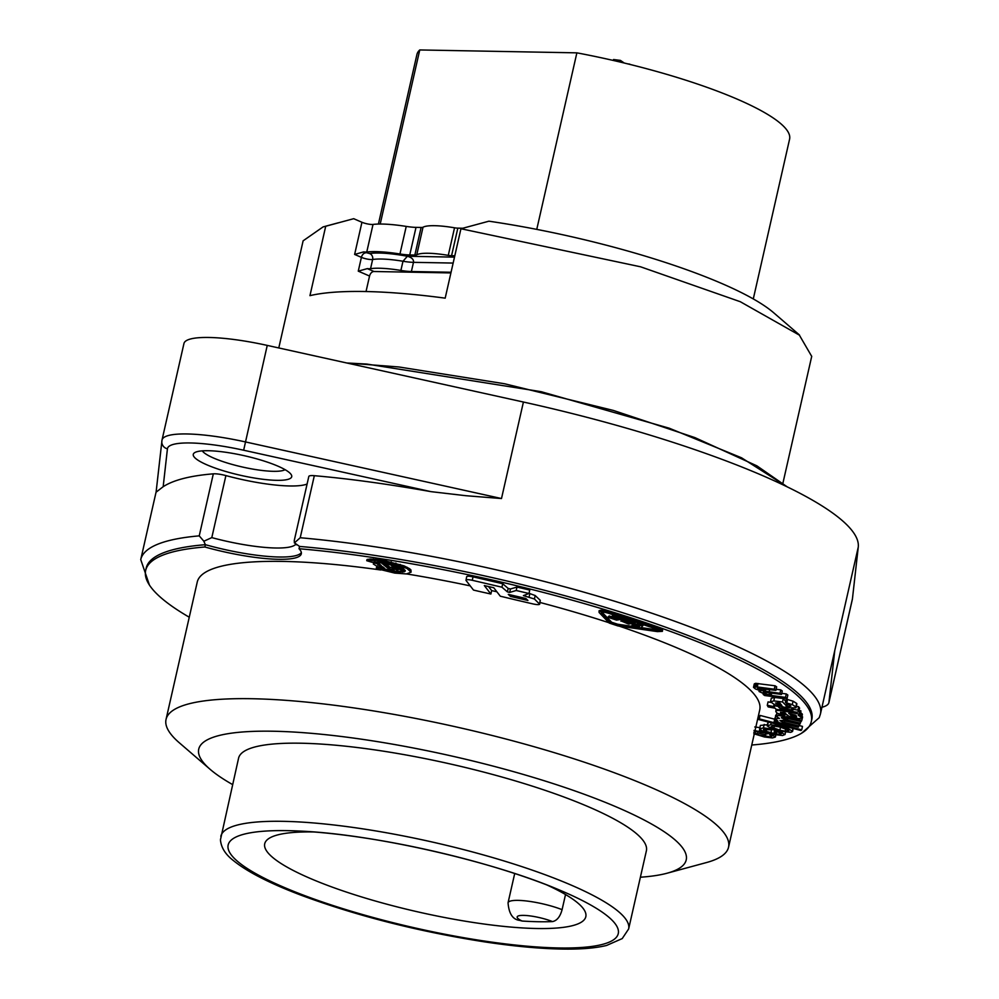 <?xml version="1.0" encoding="UTF-8"?>
<svg xmlns="http://www.w3.org/2000/svg" width="999" height="999" viewBox="0 0 999 999"><rect width="100%" height="100%" fill="white"/><g stroke="black" fill="none" stroke-linecap="round" stroke-linejoin="round"><path stroke-width="1.5" d="M466.67 576.623L465.984 580.382L473.489 590.072L480.856 591.795A288.411 56.943 12.8 0 1 490.884 594.03L491.658 590.584L488.536 586.55M491.658 590.584A288.411 56.943 12.8 0 1 496.89 591.795M540.084 602.497A288.411 56.943 12.8 0 1 608.915 622.714M619.218 626.136A288.411 56.943 12.8 0 1 759.74 709.889L728.546 847.202A288.411 56.943 12.8 0 1 706.48 862.549L667.107 873.213A249.962 49.351 -167.2 0 0 453.409 756.405A249.962 49.351 -167.2 0 0 210.215 769.405A249.962 49.351 -167.2 0 0 232.58 784.565M210.215 769.405L179.308 742.781A288.411 56.943 12.8 0 1 166.046 719.405L197.24 582.092A288.411 56.943 12.8 0 1 380.769 569.992M406.581 573.926A288.411 56.943 12.8 0 1 470.242 585.889M465.984 580.382C465.834 579.445 467.919 579.42 472.252 580.282L501.935 587.2L507.405 591.883L509.677 592.419L516.196 590.509L528.971 593.481L529.757 590.047L516.982 587.062L510.464 588.973L508.179 588.436L502.722 583.753L473.039 576.835C468.706 575.973 466.608 575.998 466.77 576.935M528.971 593.481L523.401 595.616L534.403 598.988L539.697 604.22L540.259 600.324L535.189 595.541L529.02 593.294M775.911 690.346L757.517 688.423L762.999 690.896L779.969 693.318L781.493 694.43L765.621 692.319L763.149 692.369L763.573 693.044L770.104 695.267L785.539 697.402L787.062 698.513L764.685 695.516L763.199 694.455L766.37 694.867L759.04 691.508L761.001 690.933L755.406 688.948L753.496 687.337L757.267 686.937L774.35 689.235L775.911 690.346L776.685 686.887L775.137 685.789L755.569 683.341L754.282 683.89L753.546 687.15M781.493 694.43L782.267 690.983L780.743 689.872L776.161 689.26M787.075 698.501L787.849 695.054L786.325 693.955L781.742 693.331M753.496 687.337L754.282 683.89M796.103 707.629L796.653 703.421L793.069 701.186L786.188 699.113L785.414 702.559L792.282 704.632L795.866 706.867L795.953 707.854L786.238 707.717L774.225 704.495L770.504 701.698L771.29 698.251L774.562 697.439L773.788 700.886L782.504 701.96L786.987 706.405L790.883 706.068L785.414 702.559M785.676 701.398L783.291 698.513L774.562 697.439M799.512 708.466L798.638 706.705L796.403 706.281M770.766 702.397L768.056 701.885L767.269 705.331L774.462 706.693L773.8 705.569L778.308 706.43L778.97 707.567L791.483 709.939L793.081 710.039L792.632 709.178L797.864 710.152L798.638 706.705M800.424 715.721L798.201 715.371L801.273 717.195L801.435 718.244L798.576 718.631L788.873 716.233L784.178 712.549L780.519 712.187L780.531 712.861L784.29 714.335L784.652 715.796L777.085 713.099L775.861 711.663L776.26 710.501L781.305 710.551L800.037 714.223L800.424 715.721L800.898 711.013L799.05 710.539M801.585 717.956L802.372 714.51L801.061 712.924M775.012 717.956L774.175 721.49L774.812 720.316L777.984 721.066L774.824 718.818L779.445 718.406L776.235 716.533L778.621 715.409L801.81 720.366L801.161 721.615L784.602 717.719L781.318 717.781L784.715 719.405L800.361 723.164L799.737 724.412L782.841 720.454L779.907 720.591L782.267 721.915L798.938 725.973L798.313 727.222L774.175 721.49M776.473 714.834L775.574 715.471M801.81 720.366L802.597 716.92L801.86 716.745M774.7 719.205L760.089 715.434L758.553 719.53L759.302 718.88L801.722 729.844L800.961 730.494L758.553 719.53M801.722 729.844L802.509 726.398L799.038 725.499M768.131 722.015L767.12 725.823L770.729 724.762L780.094 726.198L788.223 728.596L792.557 731.48L790.746 732.342L779.957 731.093L771.752 728.708L767.12 725.823M767.369 724.7L760.376 725.424L759.602 728.87L763.423 727.871L769.605 728.708L772.04 729.32L770.579 729.819L763.423 729.495L766.183 731.343L776.323 734.128L780.768 734.24L780.968 733.366M777.834 730.793L771.69 729.432L770.916 732.879M760.077 727.647L754.769 726.972M769.555 733.441L768.631 733.353M374.463 561.938L373.301 563.998L374.413 562.986L378.396 564.185L377.784 565.084L381.318 565.596L377.747 562.662L381.356 562.899L390.746 570.629L378.746 567.407L373.301 563.998M377.934 562.812L374.925 561.913M379.558 564.16L378.446 563.985M390.746 570.629L391.009 569.48L382.505 562.474M393.906 570.491L390.884 569.992M405.082 570.329L401.973 571.041M411.089 572.165L410.939 569.942L409.54 568.681L404.058 565.859L381.63 559.89L369.967 559.028L366.995 559.552L366.733 560.701L376.935 560.464L390.909 562.949L406.955 568.443L411.089 572.165L406.443 573.938L394.767 573.089L376.261 568.543L376.523 567.395L378.221 567.182M396.079 569.068L396.765 570.117L398.189 569.73L389.81 567.12L385.402 563.498L398.414 567.157L400.224 568.019L396.665 567.732L391.496 565.784L393.281 567.257L402.722 570.454L402.972 569.03L399.513 567.956M662.362 631.368L657.379 631.605L618.044 625.961L609.265 623.076L599.1 612.462C598.838 610.926 602.185 611.088 609.153 612.949L658.641 629.208L662.362 631.368L662.624 630.219L658.903 628.059L609.415 611.8C602.447 609.939 599.1 609.777 599.363 611.313M189.261 617.22A341.296 67.383 12.8 0 1 145.679 570.379A341.296 67.383 12.8 0 1 204.87 546.99A76.911 15.185 -167.2 0 0 301.311 553.796A76.911 15.185 -167.2 0 0 299.026 548.726A341.296 67.383 12.8 0 1 644.992 622.489A341.296 67.383 12.8 0 1 811.3 721.603A341.296 67.383 12.8 0 1 752.11 744.992A76.911 15.185 -167.2 0 0 751.785 744.892M852.434 598.876L828.945 702.272L834.777 650.474L858.266 547.077L852.434 598.876A84.116 16.608 12.8 0 1 852.384 599.238L828.883 702.634A84.116 16.608 12.8 0 1 821.965 707.242M285.065 469.667A43.257 8.541 12.8 0 1 242.17 466.958A43.257 8.541 12.8 0 1 202.322 450.861M208.329 450.724A50.474 9.965 12.8 0 1 258.142 459.253A50.474 9.965 12.8 0 1 291.146 474.525A50.474 9.965 12.8 0 1 240.284 475.249A50.474 9.965 12.8 0 1 194.73 452.622A50.474 9.965 12.8 0 1 208.329 450.724M203.833 541.196L199.238 535.864L213.324 473.838A12.013 2.373 12.8 0 1 225.899 475.586A69.705 13.761 -167.2 0 0 307.093 484.028M294.23 540.659L308.816 476.448A12.013 2.373 12.8 0 1 314.323 475.699L300.224 537.737L294.455 542.869M294.368 542.919L294.293 540.384M295.692 544.305A69.705 13.761 12.8 0 1 211.8 537.612L203.808 541.246L205.394 544.692A341.296 67.383 -167.2 0 0 146.204 568.081L145.679 570.379M301.348 552.597A76.911 15.185 12.8 0 1 205.394 544.692L204.87 546.99M294.455 542.857L299.55 546.428L299.026 548.726M213.324 473.838C190.235 475.736 173.526 480.019 163.174 486.7L156.144 492.157M430.981 491.645L243.656 450.224A76.911 15.185 -167.2 0 0 167.432 448.813A7.205 7.068 6.4 0 1 161.963 440.359A84.116 16.608 12.8 0 1 162.025 439.997A84.116 16.608 12.8 0 1 245.329 441.895L501.498 498.538L465.959 495.716L430.981 491.645C387.537 483.978 348.639 478.658 314.323 475.699M156.131 491.82L162.025 439.997L183.953 343.494A84.116 16.608 12.8 0 1 267.245 345.404L523.414 402.035A348.501 68.806 12.8 0 1 858.266 547.077M300.224 537.737A348.501 68.806 12.8 0 1 652.085 613.299A348.501 68.806 12.8 0 1 820.429 714.01L834.777 650.474M811.3 721.603L811.825 719.305A341.296 67.383 -167.2 0 0 645.516 620.192A341.296 67.383 -167.2 0 0 299.55 546.428M565.521 894.542L562.087 909.664C560.164 916.72 556.967 920.703 552.484 921.59A164.635 32.505 12.8 0 1 538.261 921.727A164.635 32.505 12.8 0 1 522.115 921.028L519.305 920.266M546.553 884.814A164.635 32.505 12.8 0 1 585.814 916.707A164.635 32.505 12.8 0 1 536.725 928.508A164.635 32.505 12.8 0 1 359.066 896.153A164.635 32.505 12.8 0 1 264.723 843.755A164.635 32.505 12.8 0 1 313.911 831.967M628.633 928.97L622.227 938.585L606.593 945.454C595.229 948.226 580.119 949.425 561.263 949.05C539.085 948.613 513.536 946.228 484.615 941.882C418.181 931.48 357.005 915.933 301.099 895.216C269.817 883.366 247.265 871.827 233.441 860.589C225.424 854.47 221.104 847.539 220.442 839.797L238.574 758.191A209.103 41.284 12.8 0 1 451.623 764.272A209.103 41.284 12.8 0 1 646.378 850.848L628.633 928.97A209.103 41.284 12.8 0 0 433.778 842.369A209.103 41.284 12.8 0 0 220.816 836.35M640.384 877.222A249.962 49.351 -167.2 0 0 667.107 873.213M166.046 719.405A288.411 56.943 12.8 0 1 459.915 727.771A288.411 56.943 12.8 0 1 728.546 847.202M490.884 594.03L484.328 585.564L493.781 587.762L500.312 596.216A288.411 56.943 12.8 0 1 514.685 599.662L533.329 604.008C537.912 604.907 539.959 604.832 539.472 603.771L540.259 600.324M656.768 631.031L660.102 630.893L657.567 629.382L608.066 613.124C603.309 611.85 601.048 611.75 601.273 612.812L611.438 623.426L617.419 625.374L656.768 631.031L657.03 629.882L641.121 627.597M638.636 627.235L617.682 624.225L611.7 622.277L611.438 623.426M611.7 622.277L601.935 612.087M617.682 624.225L617.419 625.374M659.253 630.057L657.03 629.882M599.1 612.462L599.063 610.764M629.944 621.74L625.411 621.266M623.201 621.64L627.647 623.239L632.155 622.464L627.172 620.966L623.488 621.59M627.909 622.09L627.647 623.239M638.611 627.36L639.785 626.048L632.017 625.199L642.994 625.499L640.709 628.059L638.611 627.36L639.035 626.023M625.187 620.317L635.202 622.939L628.583 624.075L621.216 620.991L625.187 620.317L625.449 619.168L621.478 619.842L620.879 621.166L621.478 619.842M642.17 624.325L632.28 624.05L632.017 625.199M643.194 624.662L642.994 625.499M635.401 622.102L635.202 622.939M626.46 619.155L625.449 619.168M611.975 616.858L609.19 615.933L607.867 617.27L615.634 619.293L617.357 618.993L611.888 617.195L618.418 618.818L618.593 618.019M613.511 615.971L612.15 616.046L611.888 617.195M614.098 615.097L613.436 616.321L623.189 618.993L616.558 620.117L607.867 617.27M618.418 618.818L620.142 618.518L613.436 616.321M614.685 615.297L614.497 616.133M623.376 618.144L623.189 618.993M609.19 615.933L608.928 617.082M615.821 618.493L615.634 619.293M613.211 615.871L612.949 617.02M402.722 570.454L401.061 571.316L394.78 571.216L391.945 568.881L392.17 567.857M391.945 568.881L395.979 569.48M397.127 569.405L396.965 570.104M396.94 569.343L396.765 570.117M398.551 566.52L398.414 567.157M400.387 567.27L400.224 568.019M393.481 566.408L393.281 567.257M402.972 569.03L402.709 570.179M379.295 567.607L387.137 570.429L397.427 572.102L404.145 571.853L405.282 570.629L403.434 568.793L388.998 563.698L378.708 562.025L371.99 562.275L366.733 560.701M376.261 568.543L379.17 568.181M390.996 570.017L390.734 571.166M394.405 570.904L394.218 571.74M397.577 571.44L397.427 572.102M400.437 571.366L400.237 572.24M402.772 571.003L402.51 572.152M404.408 570.704L404.145 571.853M405.257 570.591L405.082 571.328M367.482 559.34L367.22 560.489M369.967 559.028L369.705 560.177M373.251 559.015L372.989 560.164M377.197 559.315L376.935 560.464M381.63 559.89L381.368 561.038M386.363 560.726L386.101 561.875M391.171 561.8L390.909 562.949M395.866 563.049L395.604 564.198M400.224 564.423L399.962 565.571M404.058 565.859L403.808 567.007M407.217 567.295L406.955 568.443M409.54 568.681L409.278 569.83M410.939 569.942L410.676 571.091M382.704 566.745L379.17 566.221L384.652 568.344L382.704 566.745M382.467 566.708L382.267 567.582M374.65 561.925L374.413 562.986M373.464 563.399L373.726 562.25M378.596 563.361L378.396 564.185M377.934 564.41L377.784 565.084M377.897 561.987L377.747 562.662M378.009 561.987L377.847 562.662M378.658 562.025L378.509 562.674M757.479 734.128L763.561 732.904L755.818 731.493L753.795 732.217L757.479 734.128L758.029 731.68M753.983 730.419L768.581 733.541L760.576 735.139L770.391 736.875L771.952 736.213L769.692 734.864L771.39 734.527L775.386 737.037L772.439 737.936L764.422 736.975L753.77 733.741M759.715 729.27L759.29 731.093M761.026 730.306L760.776 731.405M762.487 731.006L762.324 731.755M763.311 734.59L763.011 735.876M764.622 734.327L764.198 736.163M765.783 734.09L765.271 736.4M770.753 735.314L770.391 736.875M769.992 733.553L769.692 734.864M773.051 734.34L772.876 735.139M775.724 734.914L775.311 736.713M775.861 734.939L775.386 737.037M781.218 733.666L777.597 731.867L779.108 731.38L784.989 734.615L785.763 731.168M763.423 729.495L763.785 730.194L764.023 729.145M785.526 732.155L785.002 734.477L782.604 735.526L773.451 734.427L762 730.793L759.602 728.87M781.255 733.853L780.494 733.041M777.884 730.581L777.597 731.867M764.21 724.425L763.423 727.871M769.792 727.921L769.605 728.708M766.708 729.083L766.183 731.343M774.625 730.182L773.838 733.628M775.886 730.456L775.099 733.903M777.11 730.681L776.323 734.128M788.785 730.294L779.957 727.035L772.789 725.898L770.903 726.872L779.832 730.194L785.152 731.181L788.773 730.993L788.785 730.294M774.362 725.998L773.813 728.408M780.519 727.172L779.832 730.194M793.194 728.483L792.582 731.206M792.382 730.843L792.931 728.421M793.231 728.496L792.557 731.48M768.031 722.09L767.257 725.536M768.293 722.052L767.557 725.274M771.178 722.801L770.729 724.762M775.524 723.925L775.224 725.212M780.331 725.162L780.094 726.198M781.967 725.586L781.742 726.598M788.511 727.284L788.223 728.596M760.089 715.434L759.302 718.88M782.279 717.419L781.33 717.732M784.802 720.878L784.44 722.527M799.312 724.312L798.938 725.973M775.012 719.405L774.812 720.316M775.823 715.109L775.037 718.556M776.897 712.961L776.161 716.246M778.92 714.085L778.621 715.409M785.464 713.074L784.727 716.308M787.249 715.109L786.862 716.807M783.915 717.594L783.578 719.08M785.064 717.819L784.715 719.405M786.201 718.056L785.826 719.705M787.861 718.456L787.487 720.104M800.736 721.515L800.361 723.164M793.905 714.635L793.518 716.383L796.665 716.683L795.404 715.147L788.76 713.473L793.518 716.383M791.92 714.135L791.558 715.734M796.178 715.534L795.903 716.77M780.519 712.187L780.531 712.861L780.706 712.112M784.552 712.674L784.178 714.31M784.665 712.724L784.29 714.335M785.301 712.986L784.652 715.796M776.223 709.29L775.811 711.138M776.31 709.302L775.973 710.764M776.523 709.34L776.26 710.501M781.543 709.465L781.305 710.551M782.941 709.727L782.692 710.826M796.328 712.187L796.003 713.573M799.999 710.689L799.212 714.135M800.786 710.776L799.999 714.223L800.823 710.776M800.898 711.013L800.124 714.46M802.047 713.748L801.273 717.195M802.309 714.16L801.535 717.607M799.437 707.754L798.738 711.887L799.525 708.441L798.738 711.862L796.578 712.212L779.807 709.14L780.319 710.064L775.873 709.228L775.299 708.266L768.169 706.905L767.269 705.331M797.864 710.152L798.651 711.201M792.632 709.178L792.781 708.441M799.562 708.104L798.775 711.55M780.506 709.265L780.319 710.064M774.063 704.42L773.8 705.569M779.282 706.193L778.97 707.567M791.832 708.403L791.483 709.939M792.956 708.441L792.794 709.19M781.88 705.556L779.744 702.884L775.549 703.034L781.905 705.469M777.572 702.647L777.197 704.245M781.056 704.457L780.856 705.344M770.504 701.872L773.788 700.886M787.574 699.45L786.787 702.896M793.069 701.186L792.282 704.632M796.877 703.845L796.091 707.292M783.291 698.513L782.504 701.96M786.088 706.268L786.6 703.995L786.051 706.256M755.831 686.825L756.605 683.378M759.04 691.508L759.252 690.434M763.149 692.369L763.573 693.044L763.748 692.232M774.4 689.26L775.187 685.814L774.35 689.235M775.049 685.776L774.262 689.223M776.685 686.887L775.898 690.334M759.727 688.211L759.39 689.735M763.511 688.686L762.999 690.896M764.585 688.835L764.073 691.121M765.796 688.998L765.271 691.333M769.68 689.51L769.143 691.87M779.969 693.318L780.743 689.872L779.932 693.318M769.417 692.819L768.918 695.004M770.629 692.981L770.104 695.267M771.703 693.119L771.166 695.466M786.288 693.955L785.514 697.402L786.325 693.955M755.569 683.341L754.782 686.788M510.764 594.954L510.439 596.391L527.922 600.461L525.786 598.451L508.304 594.38L510.439 596.391M510.464 588.973L509.677 592.419M507.405 591.883L508.179 588.436M516.982 587.062L516.196 590.509M502.722 583.753L501.935 587.2M454.495 257.13L407.392 256.256C411.85 257.53 413.873 259.553 413.486 262.337A24.038 4.745 12.8 0 1 402.984 261.251L407.392 256.256A54.083 10.677 -167.2 0 0 369.58 253.546L363.661 251.898A7.205 1.424 -167.2 0 0 366.758 251.998L373.027 224.425A58.891 11.626 12.8 0 1 406.231 226.411A24.038 4.745 -167.2 0 0 416.009 227.372L421.103 227.472A7.205 1.424 -167.2 0 0 423.014 227.223A43.669 8.616 12.8 0 1 454.533 227.797A7.205 1.424 -167.2 0 0 457.829 228.147L462.924 228.247M370.554 268.694L372.639 259.503A7.205 1.424 12.8 0 1 361.401 257.367L358.266 271.154L367.32 268.619A7.205 1.424 -167.2 0 0 370.554 268.694A49.276 9.728 12.8 0 1 400.886 270.442A24.038 4.745 -167.2 0 0 411.388 271.516L451.061 272.252M406.231 226.411L399.962 253.983A58.891 11.626 -167.2 0 0 366.758 251.998M454.795 255.781L451.56 255.719A7.205 1.424 12.8 0 1 448.276 255.369A43.669 8.616 -167.2 0 0 416.758 254.795A7.205 1.424 12.8 0 1 414.847 255.045L409.752 254.945L416.009 227.372M399.962 253.983A24.038 4.745 -167.2 0 0 409.752 254.945M366.034 291.533L369.555 276.036A4.808 3.247 113.4 0 1 373.976 271.503L450.899 272.927M799.475 334.99L773.651 312.737A228.334 45.08 12.8 0 0 488.911 221.191L460.939 228.746L445.179 298.152A260.776 51.486 -167.2 0 0 309.952 295.654L325.711 226.249L353.683 218.694L361.938 222.265A7.205 1.424 -167.2 0 0 373.027 224.425M361.938 222.265L354.633 254.433L363.661 251.898M325.711 226.249L323.077 226.91L303.197 240.771M811.663 356.293L799.362 335.127L740.309 301.723L640.559 266.795L460.939 228.746M753.283 298.938L789.585 139.186A191.071 37.725 -167.2 0 0 576.873 52.847L419.755 49.95A191.071 37.725 -167.2 0 0 416.92 54.52L378.409 224.063M419.755 49.95L380.207 224.038M576.873 52.847L536.763 229.383M624.263 63.037L620.416 60.402L613.548 59.528L613.336 60.464M620.416 60.402L620.042 62.025M630.357 64.535L629.72 64.373M629.782 64.136L627.659 63.861M211.8 537.612L225.899 475.586M149.438 585.064L140.734 559.59A348.501 68.806 12.8 0 1 199.238 535.864M167.432 448.813L163.174 486.7M243.656 450.224L267.245 345.404M523.414 402.035L501.498 498.538M552.484 921.59A21.628 4.271 -167.2 0 0 523.626 915.384A21.628 4.271 -167.2 0 0 522.115 921.028M519.542 920.379C512.724 919.492 508.891 913.623 508.054 902.784A33.654 6.643 12.8 0 1 527.697 901.135A33.654 6.643 12.8 0 1 562.087 909.664M558.616 947.951A200.025 39.485 -167.2 0 0 558.453 889.597A200.025 39.485 -167.2 0 0 301.124 831.131A200.025 39.485 -167.2 0 0 276.536 884.04A200.025 39.485 -167.2 0 0 558.616 947.951M658.903 628.059L658.641 629.208M609.153 612.949L609.415 611.8M629.195 620.054L628.995 620.903M782.504 731.643L782.292 732.579M785.714 728.733L785.152 731.181M782.604 720.404L782.267 721.915M777.222 713.186L776.648 715.721M790.521 715.059L790.783 713.898M796.653 703.421L795.866 706.867M787.474 704.258L786.987 706.405M789.635 705.094L789.285 706.643M758.054 683.491L757.267 686.937M529.895 593.493L529.108 596.94M535.189 595.541L534.403 598.988M473.039 576.835L472.252 580.282M411.388 271.516L413.486 262.337L453.146 263.062M400.886 270.442L402.984 261.251A49.276 9.728 12.8 0 0 372.639 259.503A4.808 4.233 80.9 0 0 369.58 253.546M354.633 254.433L361.401 257.367A4.808 3.247 113.4 0 1 365.821 252.834M373.976 271.503L367.307 268.619M451.56 255.719L457.829 228.147M448.276 255.369L454.533 227.797M416.758 254.795L423.014 227.223M421.103 227.472L414.847 255.045M358.266 271.154L369.555 276.036M296.366 544.817L295.492 544.13M156.156 491.733L140.734 559.59M820.429 714.01L819.217 717.682L801.573 733.229M514.71 873.513L508.054 902.784M558.453 889.597C491.533 861.088 373.826 834.34 301.124 831.131M787.287 486.9L756.905 465.859L694.892 437.599L613.249 410.402L504.532 383.753L398.976 366.983L346.74 362.974L366.883 364.073L541.133 391.683L669.28 428.221L741.545 457.804L787.324 486.913L741.545 457.804L669.28 428.221L541.133 391.683L366.883 364.073L346.728 362.974M338.099 222.852L323.539 226.785M303.134 240.759L278.783 347.952M811.725 356.306L782.579 484.64"/></g></svg>
